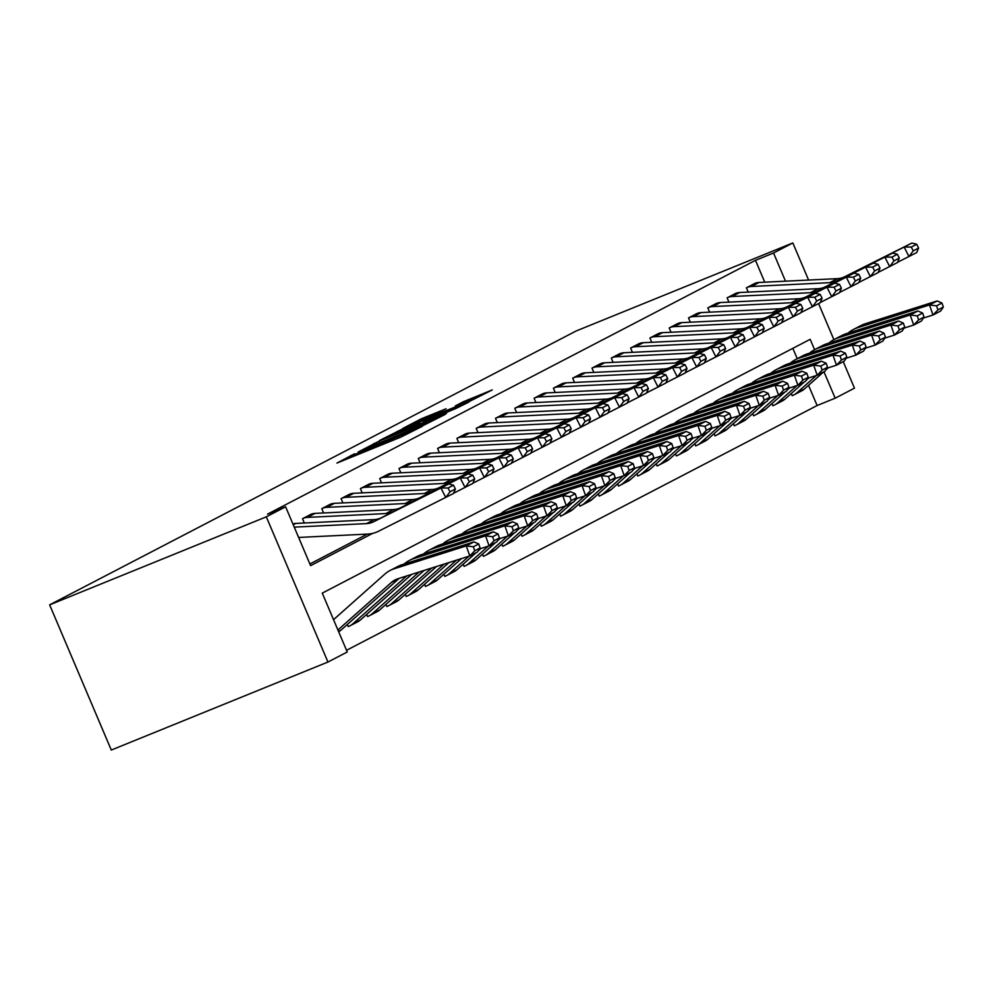 <?xml version="1.0" encoding="UTF-8"?>
<svg xmlns="http://www.w3.org/2000/svg" width="993" height="993" viewBox="0 0 993 993"><rect width="100%" height="100%" fill="white"/><g stroke="black" fill="none" stroke-linecap="round" stroke-linejoin="round"><path stroke-width="1.49" d="M354.551 453.801L336.925 463.086L400.725 437.168L422.112 426.431L360.372 452.349L352.887 455.067L354.551 453.801M446.056 408.768L421.069 418.922L402.873 428.417L469.006 401.656L492.267 389.926L463.247 401.793L455.278 405.963L474.592 398.491L460.231 404.983L411.971 424.309L446.056 408.768M764.759 282.186L755.474 260.327L773.535 252.992L792.836 242.95L576.176 330.967L49.65 604.849L111.29 750.05L327.951 662.033L347.252 651.991L322.266 593.131L810.176 339.321L814.583 349.685M755.474 260.327L267.551 514.126L285.612 506.79L266.31 516.832L49.65 604.849M378.991 441.215L358.076 452.088L421.876 426.171L445.125 414.453L378.991 441.215L379.425 442.257M379.611 440.482L402.55 428.951L468.696 402.19L455.675 408.595L424.731 421.33L421.69 423.328L446.502 413.485L379.661 440.594M309.89 563.974L367.311 534.097M304.317 523.001L302.493 518.706L311.802 513.989M323.619 512.971L321.794 508.664L331.103 503.947M342.92 502.93L341.096 498.635L350.405 493.918M362.222 492.888L360.397 488.593L369.706 483.876M381.523 482.846L379.698 478.552L389.008 473.835M400.812 472.805L399 468.51L408.297 463.793M420.113 462.763L418.289 458.468L427.598 453.751M439.415 452.734L437.59 448.426L446.9 443.71M458.716 442.692L456.892 438.397L466.201 433.68M478.018 432.65L476.193 428.355L485.503 423.639M497.319 422.608L495.495 418.314L504.804 413.597M516.621 412.567L514.796 408.272L524.105 403.555M535.922 402.525L534.097 398.23L543.407 393.513M555.224 392.496L553.399 388.189L562.708 383.472M574.525 382.454L572.7 378.159L582.01 373.442M593.826 372.412L592.002 368.118L601.311 363.401M613.128 362.371L611.303 358.076L620.613 353.359M632.429 352.329L630.605 348.034L639.914 343.317M651.731 342.287L649.906 337.992L659.215 333.276M671.032 332.258L669.208 327.951L678.517 323.234M690.334 322.216L688.509 317.921L697.818 313.205M709.635 312.174L707.81 307.88L717.107 303.163M728.924 302.133L727.112 297.838L736.409 293.121M748.225 292.091L746.401 287.796L755.71 283.079M346.532 650.303L817.115 405.529L808.538 385.309M797.242 358.696L792.836 348.344M347.364 624.436L348.307 626.633L349.077 626.235A14.932 13.629 -117.5 0 0 350.132 625.739A14.932 13.629 -117.5 0 0 352.664 623.989L406.733 575.94M366.665 614.394L367.596 616.591L368.378 616.194A14.932 13.629 -117.5 0 0 369.433 615.697A14.932 13.629 -117.5 0 0 371.965 613.947L419.17 571.993M385.967 604.352L386.898 606.549L387.68 606.152A14.932 13.629 -117.5 0 0 388.735 605.656A14.932 13.629 -117.5 0 0 391.267 603.918L431.62 568.046M405.268 594.311L406.199 596.508L406.981 596.11A14.932 13.629 -117.5 0 0 408.036 595.626A14.932 13.629 -117.5 0 0 410.568 593.876L444.07 564.111M424.57 584.281L425.5 586.478L426.27 586.069A14.932 13.629 -117.5 0 0 427.338 585.585A14.932 13.629 -117.5 0 0 429.87 583.834L456.507 560.164M443.871 574.239L444.802 576.436L445.572 576.027A14.932 13.629 -117.5 0 0 446.639 575.543A14.932 13.629 -117.5 0 0 449.171 573.793L468.957 556.217M463.172 564.198L464.103 566.395L464.873 565.998A14.932 13.629 -117.5 0 0 465.94 565.501A14.932 13.629 -117.5 0 0 468.473 563.751L488.258 546.175M482.474 554.156L483.405 556.353L484.174 555.956A14.932 13.629 -117.5 0 0 485.242 555.459A14.932 13.629 -117.5 0 0 487.774 553.709L507.56 536.133M501.775 544.114L502.706 546.311L503.476 545.914A14.932 13.629 -117.5 0 0 504.543 545.418A14.932 13.629 -117.5 0 0 507.075 543.68L526.849 526.091M521.077 534.073L522.008 536.27L522.777 535.872A14.932 13.629 -117.5 0 0 523.845 535.388A14.932 13.629 -117.5 0 0 526.377 533.638L546.15 516.062M540.378 524.043L541.309 526.24L542.079 525.831A14.932 13.629 -117.5 0 0 543.146 525.347A14.932 13.629 -117.5 0 0 545.678 523.596L565.451 506.02M559.68 514.002L560.611 516.199L561.38 515.789A14.932 13.629 -117.5 0 0 562.435 515.305A14.932 13.629 -117.5 0 0 564.98 513.555L584.753 495.979M578.981 503.96L579.912 506.157L580.682 505.76A14.932 13.629 -117.5 0 0 581.737 505.263A14.932 13.629 -117.5 0 0 584.281 503.513L604.054 485.937M598.283 493.918L599.213 496.115L599.983 495.718A14.932 13.629 -117.5 0 0 601.038 495.222A14.932 13.629 -117.5 0 0 603.583 493.471L623.356 475.895M617.584 483.876L618.515 486.074L619.284 485.676A14.932 13.629 -117.5 0 0 620.34 485.18A14.932 13.629 -117.5 0 0 622.884 483.442L642.657 465.854M636.885 473.835L637.816 476.032L638.586 475.635A14.932 13.629 -117.5 0 0 639.641 475.151A14.932 13.629 -117.5 0 0 642.186 473.4L661.959 455.824M656.174 463.805L657.118 466.002L657.887 465.593A14.932 13.629 -117.5 0 0 658.942 465.109A14.932 13.629 -117.5 0 0 661.487 463.359L681.26 445.783M675.476 453.764L676.419 455.961L677.189 455.551A14.932 13.629 -117.5 0 0 678.244 455.067A14.932 13.629 -117.5 0 0 680.776 453.317L700.561 435.741M694.777 443.722L695.708 445.919L696.49 445.522A14.932 13.629 -117.5 0 0 697.545 445.025A14.932 13.629 -117.5 0 0 700.077 443.275L719.863 425.699M714.079 433.68L715.01 435.877L715.792 435.48A14.932 13.629 -117.5 0 0 716.847 434.984A14.932 13.629 -117.5 0 0 719.379 433.233L739.164 415.657M733.38 423.639L734.311 425.836L735.093 425.438A14.932 13.629 -117.5 0 0 736.148 424.954A14.932 13.629 -117.5 0 0 738.68 423.204L758.466 405.616M752.682 413.609L753.613 415.794L754.382 415.397A14.932 13.629 -117.5 0 0 755.45 414.913A14.932 13.629 -117.5 0 0 757.982 413.162L777.767 395.586M771.983 403.568L772.914 405.765L773.684 405.355A14.932 13.629 -117.5 0 0 774.751 404.871A14.932 13.629 -117.5 0 0 777.283 403.121L797.069 385.545M791.284 393.526L792.215 395.723L792.985 395.313A14.932 13.629 -117.5 0 0 794.052 394.829A14.932 13.629 -117.5 0 0 796.585 393.079L816.37 375.503M843.243 361.688L854.476 388.151L835.175 398.193L823.942 371.73M817.115 405.529L835.175 398.193M833.884 339.643L818.58 303.597M808.587 280.051L792.836 242.95M785.5 281.18L773.535 252.992M285.612 506.79L310.598 565.65L372.636 533.39M266.31 516.832L327.951 662.033M362.668 449.866L426.829 423.328L362.668 449.866M402.947 430.019L388.586 436.498L394.842 434.226L420.089 423.155L402.947 430.019M337.905 629.996L391.441 582.419A21.325 19.475 62.5 0 1 395.065 579.924A21.325 19.475 62.5 0 1 397.908 578.745L469.788 555.956L466.276 545.902L394.407 568.691A31.999 29.207 -117.5 0 0 390.15 570.454A31.999 29.207 -117.5 0 0 384.713 574.202L333.536 619.682M473.326 546.783L474.728 550.805L480.128 547.987L478.738 543.965L473.326 546.783L466.276 545.902L473.996 541.88L402.128 564.682A31.999 29.207 -117.5 0 0 397.87 566.444L390.15 570.454M338.638 631.722A14.932 13.629 -117.5 0 0 341.096 630.021L399.161 578.398A21.325 19.475 62.5 0 1 399.273 578.311M480.128 547.987L477.509 551.934L469.788 555.956L474.728 550.805M473.996 541.88L478.738 543.965M292.885 523.919A14.932 13.629 62.5 0 1 295.84 523.423L374.212 519.6A21.325 19.475 -117.5 0 0 381.424 517.713L448.662 483.988L440.942 488.01L448.066 487.997L449.99 491.796L455.39 488.99L453.478 485.18L448.066 487.997M455.39 488.99L453.466 493.509L378.507 531.255A31.999 29.207 62.5 0 1 367.683 534.085L298.62 537.449M449.99 491.796L445.745 497.53L440.942 488.01L373.703 521.735A21.325 19.475 -117.5 0 1 366.491 523.621L294.251 527.134M453.478 485.18L448.662 483.988M348.27 626.558L349.077 626.235M479.495 548.955L489.09 545.914L485.577 535.86L413.709 558.649A31.999 29.207 -117.5 0 0 409.451 560.412A31.999 29.207 -117.5 0 0 404.163 564.024M492.627 536.741L494.03 540.763L499.429 537.945L498.039 533.924L492.627 536.741L485.577 535.86L493.298 531.851L421.429 554.64A31.999 29.207 -117.5 0 0 417.172 556.403L409.451 560.412M350.132 625.739L357.852 621.73A14.932 13.629 -117.5 0 0 360.385 619.98L411.71 574.364M499.429 537.945L496.81 541.893L489.09 545.914L494.03 540.763M493.298 531.851L498.039 533.924M367.571 616.516L368.378 616.194M498.796 538.914L508.391 535.872L504.878 525.818L433.01 548.608A31.999 29.207 -117.5 0 0 428.753 550.383A31.999 29.207 -117.5 0 0 423.465 553.995M511.929 526.7L513.331 530.721L518.731 527.904L517.328 523.894L511.929 526.7L504.878 525.818L512.599 521.809L440.731 544.598A31.999 29.207 -117.5 0 0 436.473 546.361L428.753 550.383M369.433 615.697L377.154 611.688A14.932 13.629 -117.5 0 0 379.686 609.938L424.16 570.416M518.731 527.904L516.099 531.851L508.391 535.872L513.331 530.721M512.599 521.809L517.328 523.894M386.873 606.475L387.68 606.152M518.098 528.872L527.68 525.831L524.18 515.777L452.311 538.578A31.999 29.207 -117.5 0 0 448.054 540.341A31.999 29.207 -117.5 0 0 442.766 543.953M531.23 516.658L532.633 520.68L538.032 517.874L536.63 513.853L531.23 516.658L524.18 515.777L531.9 511.767L460.02 534.557A31.999 29.207 -117.5 0 0 455.775 536.319L448.054 540.341M388.735 605.656L396.455 601.646A14.932 13.629 -117.5 0 0 398.987 599.896L436.597 566.469M538.032 517.874L535.401 521.821L527.68 525.831L532.633 520.68M531.9 511.767L536.63 513.853M315.141 513.381L307.42 517.39A14.932 13.629 62.5 0 0 303.262 518.309L310.983 514.287A14.932 13.629 62.5 0 1 315.141 513.381L393.501 509.558A21.325 19.475 -117.5 0 0 400.725 507.684L467.964 473.959L460.243 477.968L467.368 477.956L469.292 481.766L474.691 478.949L472.78 475.138L467.368 477.956M474.691 478.949L472.767 483.479L453.59 493.236M469.292 481.766L465.047 487.489L460.243 477.968L393.005 511.693A21.325 19.475 -117.5 0 1 385.781 513.58L307.42 517.39M472.78 475.138L467.964 473.959M334.442 503.339L326.722 507.349A14.932 13.629 62.5 0 0 322.564 508.267L330.284 504.245A14.932 13.629 62.5 0 1 334.442 503.339L412.803 499.529A21.325 19.475 -117.5 0 0 420.027 497.642L487.265 463.917L479.545 467.926L486.669 467.914L488.593 471.725L493.993 468.907L492.081 465.109L486.669 467.914M493.993 468.907L492.069 473.438L472.891 483.206M488.593 471.725L484.348 477.447L479.545 467.926L412.306 501.651A21.325 19.475 -117.5 0 1 405.082 503.538L326.722 507.349M492.081 465.109L487.265 463.917M353.744 493.298L346.023 497.319A14.932 13.629 62.5 0 0 341.865 498.225L349.586 494.216A14.932 13.629 62.5 0 1 353.744 493.298L432.104 489.487A21.325 19.475 -117.5 0 0 439.328 487.6L506.567 453.875L498.846 457.885L505.971 457.872L507.895 461.683L513.294 458.865L511.37 455.067L505.971 457.872M513.294 458.865L511.37 463.396L492.193 473.164M507.895 461.683L503.65 467.418L498.846 457.885L431.607 491.622A21.325 19.475 -117.5 0 1 424.383 493.496L346.023 497.319M511.37 455.067L506.567 453.875M406.174 596.433L406.981 596.11M537.387 518.83L546.982 515.789L543.481 505.747L471.601 528.537A31.999 29.207 -117.5 0 0 467.343 530.299A31.999 29.207 -117.5 0 0 462.068 533.911M550.532 506.616L551.934 510.638L557.334 507.833L555.931 503.811L550.532 506.616L543.481 505.747L551.202 501.726L479.321 524.515A31.999 29.207 -117.5 0 0 475.064 526.278L467.343 530.299M408.036 595.626L415.757 591.605A14.932 13.629 -117.5 0 0 418.289 589.854L449.047 562.522M557.334 507.833L554.702 511.78L546.982 515.789L551.934 510.638M551.202 501.726L555.931 503.811M373.045 483.256L365.325 487.278A14.932 13.629 62.5 0 0 361.167 488.184L368.887 484.174A14.932 13.629 62.5 0 1 373.045 483.256L451.405 479.445A21.325 19.475 -117.5 0 0 458.629 477.559L525.868 443.834L518.147 447.855L525.272 447.831L527.196 451.641L532.596 448.836L530.672 445.025L525.272 447.831M532.596 448.836L530.672 453.354L511.482 463.123M527.196 451.641L522.951 457.376L518.147 447.855L450.909 481.58A21.325 19.475 -117.5 0 1 443.685 483.454L365.325 487.278M530.672 445.025L525.868 443.834M425.476 586.404L426.27 586.069M556.688 508.801L566.283 505.747L562.783 495.706L490.902 518.495A31.999 29.207 -117.5 0 0 486.644 520.258A31.999 29.207 -117.5 0 0 481.369 523.87M569.833 496.587L571.236 500.596L576.635 497.791L575.232 493.769L569.833 496.587L562.783 495.706L570.503 491.684L498.623 514.473A31.999 29.207 -117.5 0 0 494.365 516.248L486.644 520.258M427.338 585.585L435.058 581.563A14.932 13.629 -117.5 0 0 437.59 579.813L461.484 558.587M576.635 497.791L574.004 501.738L566.283 505.747L571.236 500.596M570.503 491.684L575.232 493.769M392.347 473.214L384.626 477.236A14.932 13.629 62.5 0 0 380.468 478.154L388.189 474.133A14.932 13.629 62.5 0 1 392.347 473.214L470.707 469.404A21.325 19.475 -117.5 0 0 477.931 467.517L545.169 433.792L537.449 437.814L544.574 437.789L546.498 441.6L551.897 438.794L549.973 434.984L544.574 437.789M551.897 438.794L549.973 443.312L530.783 453.081M546.498 441.6L542.252 447.334L537.449 437.814L470.21 471.538A21.325 19.475 -117.5 0 1 462.986 473.425L384.626 477.236M549.973 434.984L545.169 433.792M444.777 576.362L445.572 576.027M575.99 498.759L585.585 495.718L582.084 485.664L510.203 508.453A31.999 29.207 -117.5 0 0 505.946 510.216A31.999 29.207 -117.5 0 0 500.671 513.828M589.134 486.545L590.537 490.567L595.937 487.749L594.534 483.728L589.134 486.545L582.084 485.664L589.805 481.642L517.924 504.444A31.999 29.207 -117.5 0 0 513.666 506.207L505.946 510.216M446.639 575.543L454.36 571.521A14.932 13.629 -117.5 0 0 456.892 569.783L476.218 552.604M478.278 550.767L480.786 548.546M595.937 487.749L593.305 491.696L585.585 495.718L590.537 490.567M589.805 481.642L594.534 483.728M411.648 463.185L403.928 467.194A14.932 13.629 62.5 0 0 399.769 468.113L407.49 464.091A14.932 13.629 62.5 0 1 411.648 463.185L490.008 459.362A21.325 19.475 -117.5 0 0 497.232 457.475L564.471 423.75L556.75 427.772L563.875 427.76L565.799 431.558L571.198 428.753L569.274 424.942L563.875 427.76M571.198 428.753L569.274 433.271L550.085 443.039M565.799 431.558L561.554 437.292L556.75 427.772L489.512 461.497A21.325 19.475 -117.5 0 1 482.288 463.383L403.928 467.194M569.274 424.942L564.471 423.75M464.079 566.32L464.873 565.998M595.291 488.717L604.886 485.676L601.386 475.622L529.505 498.412A31.999 29.207 -117.5 0 0 525.247 500.187A31.999 29.207 -117.5 0 0 519.972 503.786M608.436 476.503L609.839 480.525L615.238 477.707L613.835 473.686L608.436 476.503L601.386 475.622L609.106 471.613L537.225 494.402A31.999 29.207 -117.5 0 0 532.968 496.165L525.247 500.187M465.94 565.501L473.661 561.492A14.932 13.629 -117.5 0 0 476.193 559.742L495.519 542.563M497.58 540.726L500.087 538.504M615.238 477.707L612.607 481.655L604.886 485.676L609.839 480.525M609.106 471.613L613.835 473.686M430.95 453.143L423.229 457.152A14.932 13.629 62.5 0 0 419.071 458.071L426.791 454.049A14.932 13.629 62.5 0 1 430.95 453.143L509.31 449.32A21.325 19.475 -117.5 0 0 516.534 447.446L583.772 413.721L576.052 417.73L583.176 417.718L585.1 421.529L590.5 418.711L588.576 414.9L583.176 417.718M590.5 418.711L588.576 423.241L569.386 432.998M585.1 421.529L580.855 427.251L576.052 417.73L508.813 451.455A21.325 19.475 -117.5 0 1 501.589 453.342L423.229 457.152M588.576 414.9L583.772 413.721M483.38 556.279L484.174 555.956M614.593 478.676L624.187 475.635L620.687 465.58L548.806 488.37A31.999 29.207 -117.5 0 0 544.549 490.145A31.999 29.207 -117.5 0 0 539.273 493.757M627.737 466.462L629.14 470.483L634.539 467.666L633.137 463.657L627.737 466.462L620.687 465.58L628.408 461.571L556.527 484.361A31.999 29.207 -117.5 0 0 552.269 486.123L544.549 490.145M485.242 555.459L492.962 551.45A14.932 13.629 -117.5 0 0 495.495 549.7L514.821 532.521M516.881 530.696L519.389 528.462M634.539 467.666L631.908 471.613L624.187 475.635L629.14 470.483M628.408 461.571L633.137 463.657M450.251 443.101L442.53 447.123A14.932 13.629 62.5 0 0 438.372 448.029L446.093 444.02A14.932 13.629 62.5 0 1 450.251 443.101L528.611 439.291A21.325 19.475 -117.5 0 0 535.835 437.404L603.074 403.679L595.353 407.689L602.478 407.676L604.402 411.487L609.801 408.669L607.877 404.871L602.478 407.676M609.801 408.669L607.877 413.2L588.688 422.968M604.402 411.487L600.157 417.209L595.353 407.689L528.115 441.413A21.325 19.475 -117.5 0 1 520.891 443.3L442.53 447.123M607.877 404.871L603.074 403.679M502.669 546.237L503.476 545.914M633.894 468.634L643.489 465.593L639.989 455.539L568.108 478.341A31.999 29.207 -117.5 0 0 563.85 480.103A31.999 29.207 -117.5 0 0 558.575 483.715M647.039 456.42L648.441 460.442L653.841 457.636L652.438 453.615L647.039 456.42L639.989 455.539L647.709 451.53L575.828 474.319A31.999 29.207 -117.5 0 0 571.571 476.081L563.85 480.103M504.543 545.418L512.264 541.408A14.932 13.629 -117.5 0 0 514.796 539.658L534.122 522.492M536.183 520.655L538.69 518.42M653.841 457.636L651.209 461.584L643.489 465.593L648.441 460.442M647.709 451.53L652.438 453.615M469.552 433.06L461.832 437.081A14.932 13.629 62.5 0 0 457.674 437.987L465.394 433.978A14.932 13.629 62.5 0 1 469.552 433.06L547.913 429.249A21.325 19.475 -117.5 0 0 555.137 427.362L622.375 393.638L614.655 397.647L621.779 397.634L623.703 401.445L629.103 398.64L627.179 394.829L621.779 397.634M629.103 398.64L627.179 403.158L607.989 412.927M623.703 401.445L619.458 407.18L614.655 397.647L547.416 431.384A21.325 19.475 -117.5 0 1 540.192 433.258L461.832 437.081M627.179 394.829L622.375 393.638M521.97 536.195L522.777 535.872M653.195 458.592L662.79 455.551L659.29 445.509L587.409 468.299A31.999 29.207 -117.5 0 0 583.152 470.061A31.999 29.207 -117.5 0 0 577.876 473.673M666.34 446.378L667.73 450.4L673.142 447.595L671.74 443.573L666.34 446.378L659.29 445.509L667.011 441.488L595.13 464.277A31.999 29.207 -117.5 0 0 590.872 466.04L583.152 470.061M523.845 535.388L531.565 531.367A14.932 13.629 -117.5 0 0 534.097 529.617L553.424 512.45M555.484 510.613L557.992 508.379M673.142 447.595L670.511 451.542L662.79 455.551L667.73 450.4M667.011 441.488L671.74 443.573M488.854 423.018L481.133 427.04A14.932 13.629 62.5 0 0 476.975 427.946L484.683 423.937A14.932 13.629 62.5 0 1 488.854 423.018L567.214 419.207A21.325 19.475 -117.5 0 0 574.438 417.321L641.677 383.596L633.956 387.618L641.081 387.593L642.992 391.403L648.404 388.598L646.48 384.787L641.081 387.593M648.404 388.598L646.48 393.116L627.291 402.885M642.992 391.403L638.76 397.138L633.956 387.618L566.718 421.342A21.325 19.475 -117.5 0 1 559.493 423.229L481.133 427.04M646.48 384.787L641.677 383.596M541.272 526.166L542.079 525.831M672.497 448.563L682.092 445.522L678.591 435.468L606.711 458.257A31.999 29.207 -117.5 0 0 602.453 460.02A31.999 29.207 -117.5 0 0 597.178 463.632M685.642 436.349L687.032 440.358L692.444 437.553L691.041 433.531L685.642 436.349L678.591 435.468L686.312 431.446L614.431 454.235A31.999 29.207 -117.5 0 0 610.174 456.01L602.453 460.02M543.146 525.347L550.854 521.325A14.932 13.629 -117.5 0 0 553.399 519.575L572.713 502.408M574.786 500.571L577.293 498.349M692.444 437.553L689.812 441.5L682.092 445.522L687.032 440.358M686.312 431.446L691.041 433.531M508.143 412.976L500.435 416.998A14.932 13.629 62.5 0 0 496.264 417.916L503.985 413.895A14.932 13.629 62.5 0 1 508.143 412.976L586.515 409.166A21.325 19.475 -117.5 0 0 593.74 407.279L660.966 373.554L653.257 377.576L660.382 377.563L662.294 381.362L667.706 378.556L665.782 374.746L660.382 377.563M667.706 378.556L665.782 383.075L646.592 392.843M662.294 381.362L658.061 387.096L653.257 377.576L586.019 411.301A21.325 19.475 -117.5 0 1 578.795 413.187L500.435 416.998M665.782 374.746L660.966 373.554M560.573 516.124L561.38 515.789M691.798 438.521L701.393 435.48L697.893 425.426L626.012 448.215A31.999 29.207 -117.5 0 0 621.755 449.978A31.999 29.207 -117.5 0 0 616.467 453.59M704.931 426.307L706.333 430.329L711.745 427.511L710.343 423.49L704.931 426.307L697.893 425.426L705.613 421.404L633.733 444.206A31.999 29.207 -117.5 0 0 629.475 445.969L621.755 449.978M562.435 515.305L570.156 511.283A14.932 13.629 -117.5 0 0 572.7 509.546L592.014 492.367M594.087 490.53L596.594 488.308M711.745 427.511L709.114 431.459L701.393 435.48L706.333 430.329M705.613 421.404L710.343 423.49M527.444 402.947L519.724 406.956A14.932 13.629 62.5 0 0 515.566 407.875L523.286 403.853A14.932 13.629 62.5 0 1 527.444 402.947L605.817 399.124A21.325 19.475 -117.5 0 0 613.041 397.25L680.267 363.512L672.546 367.534L679.684 367.522L681.595 371.332L687.007 368.515L685.083 364.704L679.684 367.522M687.007 368.515L685.083 373.045L665.893 382.801M681.595 371.332L677.363 377.055L672.546 367.534L605.32 401.259A21.325 19.475 -117.5 0 1 598.096 403.146L519.724 406.956M685.083 364.704L680.267 363.512M579.875 506.082L580.682 505.76M711.1 428.479L720.695 425.438L717.194 415.384L645.313 438.174A31.999 29.207 -117.5 0 0 641.056 439.949A31.999 29.207 -117.5 0 0 635.768 443.548M724.232 416.266L725.635 420.287L731.047 417.47L729.644 413.448L724.232 416.266L717.194 415.384L724.915 411.375L653.034 434.164A31.999 29.207 -117.5 0 0 648.777 435.927L641.056 439.949M581.737 505.263L589.457 501.254A14.932 13.629 -117.5 0 0 592.002 499.504L611.316 482.325M613.389 480.488L615.896 478.266M731.047 417.47L728.415 421.417L720.695 425.438L725.635 420.287M724.915 411.375L729.644 413.448M546.746 392.905L539.025 396.915A14.932 13.629 62.5 0 0 534.867 397.833L542.588 393.811A14.932 13.629 62.5 0 1 546.746 392.905L625.118 389.095A21.325 19.475 -117.5 0 0 632.342 387.208L699.568 353.483L691.848 357.492L698.973 357.48L700.897 361.291L706.308 358.473L704.385 354.662L698.973 357.48M706.308 358.473L704.372 363.004L685.195 372.76M700.897 361.291L696.664 367.013L691.848 357.492L624.622 391.217A21.325 19.475 -117.5 0 1 617.398 393.104L539.025 396.915M704.385 354.662L699.568 353.483M599.176 496.041L599.983 495.718M730.401 418.438L739.996 415.397L736.496 405.343L664.615 428.132A31.999 29.207 -117.5 0 0 660.357 429.907A31.999 29.207 -117.5 0 0 655.07 433.519M743.534 406.224L744.936 410.246L750.348 407.44L748.945 403.419L743.534 406.224L736.496 405.343L744.216 401.333L672.335 424.123A31.999 29.207 -117.5 0 0 668.078 425.885L660.357 429.907M601.038 495.222L608.759 491.212A14.932 13.629 -117.5 0 0 611.303 489.462L630.617 472.283M632.69 470.459L635.197 468.224M750.348 407.44L747.717 411.375L739.996 415.397L744.936 410.246M744.216 401.333L748.945 403.419M566.047 382.864L558.327 386.885A14.932 13.629 62.5 0 0 554.168 387.791L561.889 383.782A14.932 13.629 62.5 0 1 566.047 382.864L644.42 379.053A21.325 19.475 -117.5 0 0 651.644 377.166L718.87 343.441L711.149 347.451L718.274 347.438L720.198 351.249L725.61 348.431L723.686 344.633L718.274 347.438M725.61 348.431L723.674 352.962L704.496 362.73M720.198 351.249L715.953 356.971L711.149 347.451L643.923 381.175A21.325 19.475 -117.5 0 1 636.699 383.062L558.327 386.885M723.686 344.633L718.87 343.441M618.478 485.999L619.284 485.676M749.703 408.396L759.297 405.355L755.797 395.313L683.916 418.103A31.999 29.207 -117.5 0 0 679.659 419.865A31.999 29.207 -117.5 0 0 674.371 423.477M762.835 396.182L764.238 400.204L769.649 397.399L768.247 393.377L762.835 396.182L755.797 395.313L763.518 391.292L691.637 414.081A31.999 29.207 -117.5 0 0 687.379 415.844L679.659 419.865M620.34 485.18L628.06 481.171A14.932 13.629 -117.5 0 0 630.605 479.42L649.918 462.254M651.991 460.417L654.499 458.183M769.649 397.399L767.018 401.346L759.297 405.355L764.238 400.204M763.518 391.292L768.247 393.377M585.349 372.822L577.628 376.844A14.932 13.629 62.5 0 0 573.47 377.75L581.19 373.74A14.932 13.629 62.5 0 1 585.349 372.822L663.721 369.011A21.325 19.475 -117.5 0 0 670.933 367.125L738.171 333.4L730.451 337.421L737.576 337.397L739.5 341.207L744.911 338.402L742.987 334.591L737.576 337.397M744.911 338.402L742.975 342.92L723.798 352.689M739.5 341.207L735.254 346.942L730.451 337.421L663.212 371.146A21.325 19.475 -117.5 0 1 656.001 373.02L577.628 376.844M742.987 334.591L738.171 333.4M637.779 475.957L638.586 475.635M769.004 398.354L778.599 395.313L775.086 385.272L703.218 408.061A31.999 29.207 -117.5 0 0 698.96 409.824A31.999 29.207 -117.5 0 0 693.673 413.436M782.136 386.14L783.539 390.162L788.938 387.357L787.548 383.335L782.136 386.14L775.086 385.272L782.807 381.25L710.938 404.039A31.999 29.207 -117.5 0 0 706.681 405.814L698.96 409.824M639.641 475.151L647.362 471.129A14.932 13.629 -117.5 0 0 649.906 469.379L669.22 452.212M671.293 450.375L673.788 448.141M788.938 387.357L786.319 391.304L778.599 395.313L783.539 390.162M782.807 381.25L787.548 383.335M604.65 362.78L596.93 366.802A14.932 13.629 62.5 0 0 592.771 367.708L600.492 363.699A14.932 13.629 62.5 0 1 604.65 362.78L683.023 358.969A21.325 19.475 -117.5 0 0 690.234 357.083L757.473 323.358L749.752 327.38L756.877 327.355L758.801 331.166L764.2 328.36L762.289 324.55L756.877 327.355M764.2 328.36L762.276 332.878L743.099 342.647M758.801 331.166L754.556 336.9L749.752 327.38L682.514 361.104A21.325 19.475 -117.5 0 1 675.302 362.991L596.93 366.802M762.289 324.55L757.473 323.358M657.081 465.928L657.887 465.593M788.305 388.325L797.9 385.284L794.388 375.23L722.519 398.019A31.999 29.207 -117.5 0 0 718.262 399.782A31.999 29.207 -117.5 0 0 712.974 403.394M801.438 376.111L802.84 380.133L808.24 377.315L806.85 373.294L801.438 376.111L794.388 375.23L802.108 371.208L730.24 393.998A31.999 29.207 -117.5 0 0 725.982 395.773L718.262 399.782M658.942 465.109L666.663 461.087A14.932 13.629 -117.5 0 0 669.195 459.337L688.521 442.17M690.582 440.333L693.089 438.112M808.24 377.315L805.621 381.262L797.9 385.284L802.84 380.133M802.108 371.208L806.85 373.294M623.952 352.751L616.231 356.76A14.932 13.629 62.5 0 0 612.073 357.679L619.793 353.657A14.932 13.629 62.5 0 1 623.952 352.751L702.324 348.928A21.325 19.475 -117.5 0 0 709.536 347.041L776.774 313.316L769.054 317.338L776.178 317.326L778.102 321.124L783.502 318.319L781.59 314.508L776.178 317.326M783.502 318.319L781.578 322.837L762.401 332.605M778.102 321.124L773.857 326.858L769.054 317.338L701.815 351.063A21.325 19.475 -117.5 0 1 694.604 352.949L616.231 356.76M781.59 314.508L776.774 313.316M676.382 455.886L677.189 455.551M807.607 378.283L817.202 375.242L813.689 365.188L741.821 387.978A31.999 29.207 -117.5 0 0 737.563 389.74A31.999 29.207 -117.5 0 0 732.275 393.352M820.739 366.069L822.142 370.091L827.541 367.273L826.139 363.252L820.739 366.069L813.689 365.188L821.41 361.167L749.541 383.968A31.999 29.207 -117.5 0 0 745.284 385.731L737.563 389.74M678.244 455.067L685.964 451.045A14.932 13.629 -117.5 0 0 688.497 449.308L707.823 432.129M709.883 430.292L712.391 428.07M827.541 367.273L824.922 371.221L817.202 375.242L822.142 370.091M821.41 361.167L826.139 363.252M643.253 342.709L635.532 346.718A14.932 13.629 62.5 0 0 631.374 347.637L639.095 343.615A14.932 13.629 62.5 0 1 643.253 342.709L721.613 338.886A21.325 19.475 -117.5 0 0 728.837 337.012L796.076 303.275L788.355 307.296L795.48 307.284L797.404 311.094L802.803 308.277L800.892 304.466L795.48 307.284M802.803 308.277L800.879 312.807L781.702 322.564M797.404 311.094L793.159 316.817L788.355 307.296L721.117 341.021A21.325 19.475 -117.5 0 1 713.893 342.908L635.532 346.718M800.892 304.466L796.076 303.275M695.683 445.845L696.49 445.522M826.908 368.242L836.491 365.201L832.99 355.146L761.122 377.936A31.999 29.207 -117.5 0 0 756.865 379.711A31.999 29.207 -117.5 0 0 751.577 383.31M840.041 356.028L841.443 360.049L846.843 357.232L845.44 353.21L840.041 356.028L832.99 355.146L840.711 351.137L768.843 373.927A31.999 29.207 -117.5 0 0 764.585 375.689L756.865 379.711M697.545 445.025L705.266 441.016A14.932 13.629 -117.5 0 0 707.798 439.266L727.124 422.087M729.185 420.25L731.692 418.028M846.843 357.232L844.211 361.179L836.491 365.201L841.443 360.049M840.711 351.137L845.44 353.21M662.554 332.667L654.834 336.677A14.932 13.629 62.5 0 0 650.676 337.595L658.396 333.574A14.932 13.629 62.5 0 1 662.554 332.667L740.915 328.857A21.325 19.475 -117.5 0 0 748.139 326.97L815.377 293.245L807.657 297.255L814.781 297.242L816.705 301.053L822.105 298.235L820.181 294.424L814.781 297.242M822.105 298.235L820.181 302.766L801.003 312.534M816.705 301.053L812.46 306.775L807.657 297.255L740.418 330.979A21.325 19.475 -117.5 0 1 733.194 332.866L654.834 336.677M820.181 294.424L815.377 293.245M714.985 435.803L715.792 435.48M846.21 358.2L855.792 355.159L852.292 345.105L780.411 367.894A31.999 29.207 -117.5 0 0 776.166 369.669A31.999 29.207 -117.5 0 0 770.878 373.281M859.342 345.986L860.745 350.008L866.144 347.202L864.742 343.181L859.342 345.986L852.292 345.105L860.012 341.096L788.132 363.885A31.999 29.207 -117.5 0 0 783.874 365.647L776.166 369.669M716.847 434.984L724.567 430.974A14.932 13.629 -117.5 0 0 727.099 429.224L746.426 412.058M748.486 410.221L750.993 407.986M866.144 347.202L863.513 351.15L855.792 355.159L860.745 350.008M860.012 341.096L864.742 343.181M681.856 322.626L674.135 326.647A14.932 13.629 62.5 0 0 669.977 327.553L677.698 323.544A14.932 13.629 62.5 0 1 681.856 322.626L760.216 318.815A21.325 19.475 -117.5 0 0 767.44 316.928L834.679 283.204L826.958 287.213L834.083 287.2L836.007 291.011L841.406 288.193L839.482 284.395L834.083 287.2M841.406 288.193L839.482 292.724L820.305 302.493M836.007 291.011L831.762 296.733L826.958 287.213L759.719 320.938A21.325 19.475 -117.5 0 1 752.495 322.824L674.135 326.647M839.482 284.395L834.679 283.204M734.286 425.761L735.093 425.438M865.499 348.158L875.094 345.117L871.593 335.075L799.713 357.865A31.999 29.207 -117.5 0 0 795.455 359.627A31.999 29.207 -117.5 0 0 790.18 363.239M878.644 335.944L880.046 339.966L885.446 337.161L884.043 333.139L878.644 335.944L871.593 335.075L879.314 331.054L807.433 353.843A31.999 29.207 -117.5 0 0 803.176 355.606L795.455 359.627M736.148 424.954L743.869 420.933A14.932 13.629 -117.5 0 0 746.401 419.183L765.727 402.016M767.788 400.179L770.295 397.945M885.446 337.161L882.814 341.108L875.094 345.117L880.046 339.966M879.314 331.054L884.043 333.139M701.157 312.584L693.437 316.606A14.932 13.629 62.5 0 0 689.279 317.512L696.999 313.503A14.932 13.629 62.5 0 1 701.157 312.584L779.517 308.773A21.325 19.475 -117.5 0 0 786.741 306.887L853.98 273.162L846.259 277.184L853.384 277.159L855.308 280.969L860.708 278.164L858.784 274.353L853.384 277.159M860.708 278.164L858.784 282.682L839.594 292.451M855.308 280.969L851.063 286.704L846.259 277.184L779.021 310.908A21.325 19.475 -117.5 0 1 771.797 312.783L693.437 316.606M858.784 274.353L853.98 273.162M753.588 415.719L754.382 415.397M884.8 338.116L894.395 335.075L890.895 325.034L819.014 347.823A31.999 29.207 -117.5 0 0 814.756 349.586A31.999 29.207 -117.5 0 0 809.481 353.198M897.945 325.903L899.348 329.924L904.747 327.119L903.345 323.097L897.945 325.903L890.895 325.034L898.615 321.012L826.735 343.801A31.999 29.207 -117.5 0 0 822.477 345.576L814.756 349.586M755.45 414.913L763.17 410.891A14.932 13.629 -117.5 0 0 765.702 409.141L785.029 391.974M787.089 390.137L789.596 387.903M904.747 327.119L902.116 331.066L894.395 335.075L899.348 329.924M898.615 321.012L903.345 323.097M720.459 302.542L712.738 306.564A14.932 13.629 62.5 0 0 708.58 307.47L716.301 303.461A14.932 13.629 62.5 0 1 720.459 302.542L798.819 298.732A21.325 19.475 -117.5 0 0 806.043 296.845L873.281 263.12L865.561 267.142L872.686 267.117L874.61 270.928L880.009 268.122L878.085 264.312L872.686 267.117M880.009 268.122L878.085 272.641L858.895 282.409M874.61 270.928L870.365 276.662L865.561 267.142L798.322 300.867A21.325 19.475 -117.5 0 1 791.098 302.753L712.738 306.564M878.085 264.312L873.281 263.12M772.889 405.69L773.684 405.355M904.102 328.087L913.697 325.046L910.196 314.992L838.315 337.781A31.999 29.207 -117.5 0 0 834.058 339.544A31.999 29.207 -117.5 0 0 828.783 343.156M917.247 315.873L918.649 319.895L924.049 317.077L922.646 313.056L917.247 315.873L910.196 314.992L917.917 310.97L846.036 333.76A31.999 29.207 -117.5 0 0 841.779 335.535L834.058 339.544M774.751 404.871L782.472 400.849A14.932 13.629 -117.5 0 0 785.004 399.099L804.33 381.933M806.39 380.096L808.898 377.874M924.049 317.077L921.417 321.024L913.697 325.046L918.649 319.895M917.917 310.97L922.646 313.056M739.76 292.513L732.04 296.522A14.932 13.629 62.5 0 0 727.881 297.441L735.602 293.419A14.932 13.629 62.5 0 1 739.76 292.513L818.12 288.69A21.325 19.475 -117.5 0 0 825.344 286.803L892.583 253.078L884.862 257.1L891.987 257.088L893.911 260.886L899.31 258.081L897.387 254.27L891.987 257.088M899.31 258.081L897.387 262.599L878.197 272.367M893.911 260.886L889.666 266.62L884.862 257.1L817.624 290.825A21.325 19.475 -117.5 0 1 810.4 292.712L732.04 296.522M897.387 254.27L892.583 253.078M792.191 395.648L792.985 395.313M923.403 318.045L932.998 315.004L929.498 304.95L857.617 327.74A31.999 29.207 -117.5 0 0 853.359 329.502A31.999 29.207 -117.5 0 0 848.084 333.114M936.548 305.832L937.951 309.853L943.35 307.036L941.947 303.014L936.548 305.832L929.498 304.95L937.218 300.941L865.337 323.73A31.999 29.207 -117.5 0 0 861.08 325.493L853.359 329.502M794.052 394.829L801.773 390.808A14.932 13.629 -117.5 0 0 804.305 389.07L823.631 371.891M825.692 370.054L828.199 367.832M943.35 307.036L940.719 310.983L932.998 315.004L937.951 309.853M937.218 300.941L941.947 303.014M759.062 282.471L751.341 286.481A14.932 13.629 62.5 0 0 747.183 287.399L754.903 283.377A14.932 13.629 62.5 0 1 759.062 282.471L837.422 278.648A21.325 19.475 -117.5 0 0 844.646 276.774L911.884 243.049L904.164 247.058L911.289 247.046L913.212 250.857L918.612 248.039L916.688 244.228L911.289 247.046M918.612 248.039L916.688 252.57L897.498 262.326M913.212 250.857L908.967 256.579L904.164 247.058L836.925 280.783A21.325 19.475 -117.5 0 1 829.701 282.67L751.341 286.481M916.688 244.228L911.884 243.049M351.733 457.078L351.001 455.365M384.701 443.685L383.968 441.972M360.819 453.391L360.372 452.349M366.132 451.232L365.697 450.189M382.528 444.566L381.883 443.064M393.774 439.998L393.34 438.956M399.099 437.839L398.652 436.796M374.336 444.405L373.927 443.437M397.895 432.129L397.498 431.185M402.997 429.994L402.55 428.951M463.619 402.674L463.247 401.793M468.746 400.601L468.299 399.558M421.466 419.865L421.069 418.922M426.568 417.73L426.121 416.7M391.441 582.419L399.161 578.398M394.407 568.691L402.128 564.682M338.489 631.362L341.096 630.021M374.212 519.6L366.491 523.621M381.424 517.713L373.703 521.735M295.84 523.423L293.245 524.763M413.709 558.649L421.429 554.64M352.664 623.989L360.385 619.98M433.01 548.608L440.731 544.598M371.965 613.947L379.686 609.938M452.311 538.578L460.02 534.557M391.267 603.918L398.987 599.896M393.501 509.558L385.781 513.58M400.725 507.684L393.005 511.693M412.803 499.529L405.082 503.538M420.027 497.642L412.306 501.651M432.104 489.487L424.383 493.496M439.328 487.6L431.607 491.622M471.601 528.537L479.321 524.515M410.568 593.876L418.289 589.854M451.405 479.445L443.685 483.454M458.629 477.559L450.909 481.58M490.902 518.495L498.623 514.473M429.87 583.834L437.59 579.813M470.707 469.404L462.986 473.425M477.931 467.517L470.21 471.538M510.203 508.453L517.924 504.444M449.171 573.793L456.892 569.783M490.008 459.362L482.288 463.383M497.232 457.475L489.512 461.497M529.505 498.412L537.225 494.402M468.473 563.751L476.193 559.742M509.31 449.32L501.589 453.342M516.534 447.446L508.813 451.455M548.806 488.37L556.527 484.361M487.774 553.709L495.495 549.7M528.611 439.291L520.891 443.3M535.835 437.404L528.115 441.413M568.108 478.341L575.828 474.319M507.075 543.68L514.796 539.658M547.913 429.249L540.192 433.258M555.137 427.362L547.416 431.384M587.409 468.299L595.13 464.277M526.377 533.638L534.097 529.617M567.214 419.207L559.493 423.229M574.438 417.321L566.718 421.342M606.711 458.257L614.431 454.235M545.678 523.596L553.399 519.575M586.515 409.166L578.795 413.187M593.74 407.279L586.019 411.301M626.012 448.215L633.733 444.206M564.98 513.555L572.7 509.546M605.817 399.124L598.096 403.146M613.041 397.25L605.32 401.259M645.313 438.174L653.034 434.164M584.281 503.513L592.002 499.504M625.118 389.095L617.398 393.104M632.342 387.208L624.622 391.217M664.615 428.132L672.335 424.123M603.583 493.471L611.303 489.462M644.42 379.053L636.699 383.062M651.644 377.166L643.923 381.175M683.916 418.103L691.637 414.081M622.884 483.442L630.605 479.42M663.721 369.011L656.001 373.02M670.933 367.125L663.212 371.146M703.218 408.061L710.938 404.039M642.186 473.4L649.906 469.379M683.023 358.969L675.302 362.991M690.234 357.083L682.514 361.104M722.519 398.019L730.24 393.998M661.487 463.359L669.195 459.337M702.324 348.928L694.604 352.949M709.536 347.041L701.815 351.063M741.821 387.978L749.541 383.968M680.776 453.317L688.497 449.308M721.613 338.886L713.893 342.908M728.837 337.012L721.117 341.021M761.122 377.936L768.843 373.927M700.077 443.275L707.798 439.266M740.915 328.857L733.194 332.866M748.139 326.97L740.418 330.979M780.411 367.894L788.132 363.885M719.379 433.233L727.099 429.224M760.216 318.815L752.495 322.824M767.44 316.928L759.719 320.938M799.713 357.865L807.433 353.843M738.68 423.204L746.401 419.183M779.517 308.773L771.797 312.783M786.741 306.887L779.021 310.908M819.014 347.823L826.735 343.801M757.982 413.162L765.702 409.141M798.819 298.732L791.098 302.753M806.043 296.845L798.322 300.867M838.315 337.781L846.036 333.76M777.283 403.121L785.004 399.099M818.12 288.69L810.4 292.712M825.344 286.803L817.624 290.825M857.617 327.74L865.337 323.73M796.585 393.079L804.305 389.07M837.422 278.648L829.701 282.67M844.646 276.774L836.925 280.783M353.446 456.383L352.887 455.067M386.414 442.99L385.855 441.674"/></g></svg>
